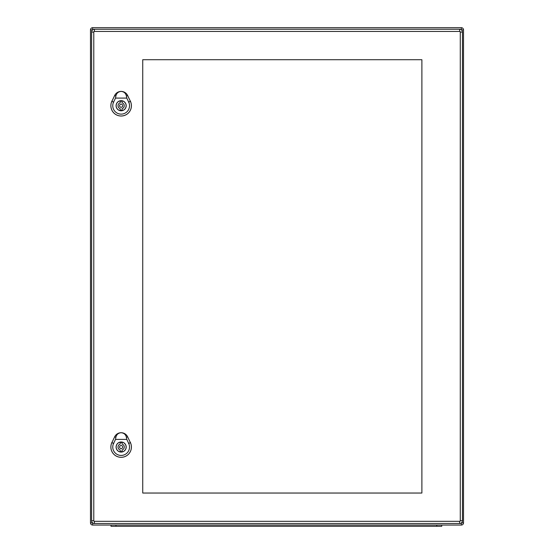 <?xml version="1.0" encoding="UTF-8"?>
<svg xmlns="http://www.w3.org/2000/svg" width="554" height="554" viewBox="0 0 554 554"><rect width="100%" height="100%" fill="white"/><g stroke="black" fill="none" stroke-linecap="round" stroke-linejoin="round"><path stroke-width="0.83" d="M463.511 522.879A2.174 2.174 0 0 1 461.33 525.053L92.67 525.053A2.174 2.174 0 0 1 90.489 522.879L90.489 29.874A2.174 2.174 0 0 1 92.67 27.7L461.33 27.7A2.174 2.174 0 0 1 463.511 29.874L463.511 522.879L461.413 522.879M111.008 525.053L111.008 526.3L441.753 526.3L441.753 525.053M120.211 451.475L120.211 450A3.109 3.109 0 0 1 120.211 444.066L120.211 442.591A4.536 4.536 0 0 1 122.074 442.591L122.074 444.066A3.109 3.109 0 0 1 122.074 450L122.074 451.475A4.536 4.536 0 0 1 120.211 451.475M126.111 447.036A4.972 4.972 0 0 0 118.653 442.729A4.972 4.972 0 0 0 118.653 451.344A4.972 4.972 0 0 0 126.111 447.036M121.139 432.736C123.964 432.951 125.723 434.488 126.423 437.348L126.769 439.391L115.516 439.391L115.862 437.348C116.555 434.488 118.314 432.951 121.139 432.736A7.147 7.147 0 0 0 114.699 436.787L111.901 442.618A10.249 10.249 0 0 0 121.139 457.299A10.249 10.249 0 0 0 130.384 442.618L127.607 436.781A7.174 7.174 0 0 0 114.678 436.781L111.88 442.604A10.27 10.27 0 0 0 121.139 457.32A10.27 10.27 0 0 0 130.405 442.604L127.586 436.787A7.147 7.147 0 0 0 121.139 432.736M126.194 447.036A5.048 5.048 0 0 1 118.618 451.406A5.048 5.048 0 0 1 118.618 442.66A5.048 5.048 0 0 1 126.194 447.036M126.769 439.391L128.701 443.422A8.386 8.386 0 0 1 121.139 455.436A8.386 8.386 0 0 1 113.584 443.422L115.516 439.391M122.697 447.036A1.551 1.551 0 0 0 120.363 445.686A1.551 1.551 0 0 0 120.363 448.38A1.551 1.551 0 0 0 122.697 447.036M120.211 110.163L120.211 108.688A3.109 3.109 0 0 1 120.211 102.76L120.211 101.278A4.536 4.536 0 0 1 122.074 101.278L122.074 102.76A3.109 3.109 0 0 1 122.074 108.688L122.074 110.163A4.536 4.536 0 0 1 120.211 110.163M126.111 105.724A4.972 4.972 0 0 0 118.653 101.417A4.972 4.972 0 0 0 118.653 110.031A4.972 4.972 0 0 0 126.111 105.724M121.139 91.424C123.964 91.639 125.723 93.183 126.423 96.036L126.769 98.086L115.516 98.086L115.862 96.036C116.555 93.183 118.314 91.639 121.139 91.424A7.147 7.147 0 0 0 114.699 95.482L111.901 101.306A10.249 10.249 0 0 0 121.139 115.994A10.249 10.249 0 0 0 130.384 101.306L127.586 95.482A7.147 7.147 0 0 0 121.139 91.424M126.194 105.724A5.048 5.048 0 0 1 118.618 110.101A5.048 5.048 0 0 1 118.618 101.347A5.048 5.048 0 0 1 126.194 105.724M130.405 101.292L127.607 95.468A7.174 7.174 0 0 0 114.678 95.468L111.88 101.292A10.27 10.27 0 0 0 121.139 116.015A10.27 10.27 0 0 0 130.405 101.292L130.384 101.306M126.769 98.086L128.701 102.109A8.386 8.386 0 0 1 121.139 114.124A8.386 8.386 0 0 1 113.584 102.109L115.516 98.086M122.697 105.724A1.551 1.551 0 0 0 120.363 104.374A1.551 1.551 0 0 0 120.363 107.067A1.551 1.551 0 0 0 122.697 105.724M142.745 59.714L421.885 59.714L421.885 493.039L142.745 493.039L142.745 59.714M459.654 521.328L459.654 523.502A2.798 2.798 0 0 0 462.451 520.705L462.451 32.049A2.798 2.798 0 0 0 459.654 29.251L94.409 29.251A2.798 2.798 0 0 0 91.611 32.049L91.611 520.705A2.798 2.798 0 0 0 94.409 523.502L459.654 523.502A2.798 2.798 0 0 0 462.451 520.705L460.277 520.705A0.623 0.623 0 0 1 459.654 521.328L94.409 521.328A0.623 0.623 0 0 1 93.785 520.705L93.785 32.049A0.623 0.623 0 0 1 94.409 31.433L459.654 31.433A0.623 0.623 0 0 1 460.277 32.049L460.277 520.705M463.511 29.874L461.413 29.874M461.33 525.053L461.33 522.941M461.33 29.812L461.33 27.7M92.67 525.053L92.67 522.893M92.67 29.861L92.67 27.7M92.65 522.879L90.489 522.879M92.65 29.874L90.489 29.874M436.774 526.3L436.774 525.053M115.98 526.3L115.98 525.053M113.729 443.491L111.749 442.542M128.556 443.491L130.529 442.542M127.662 436.753L126.347 437.383M115.931 437.383L114.623 436.753M113.729 102.178L111.749 101.23M128.556 102.178L130.529 101.23M127.662 95.447L126.347 96.071M115.931 96.077L114.623 95.447M460.277 32.049L462.451 32.049A2.798 2.798 0 0 0 459.654 29.251L459.654 31.433M94.409 31.433L94.409 29.251A2.798 2.798 0 0 0 91.611 32.049L93.785 32.049M93.785 520.705L91.611 520.705A2.798 2.798 0 0 0 94.409 523.502L94.409 521.328"/></g></svg>

